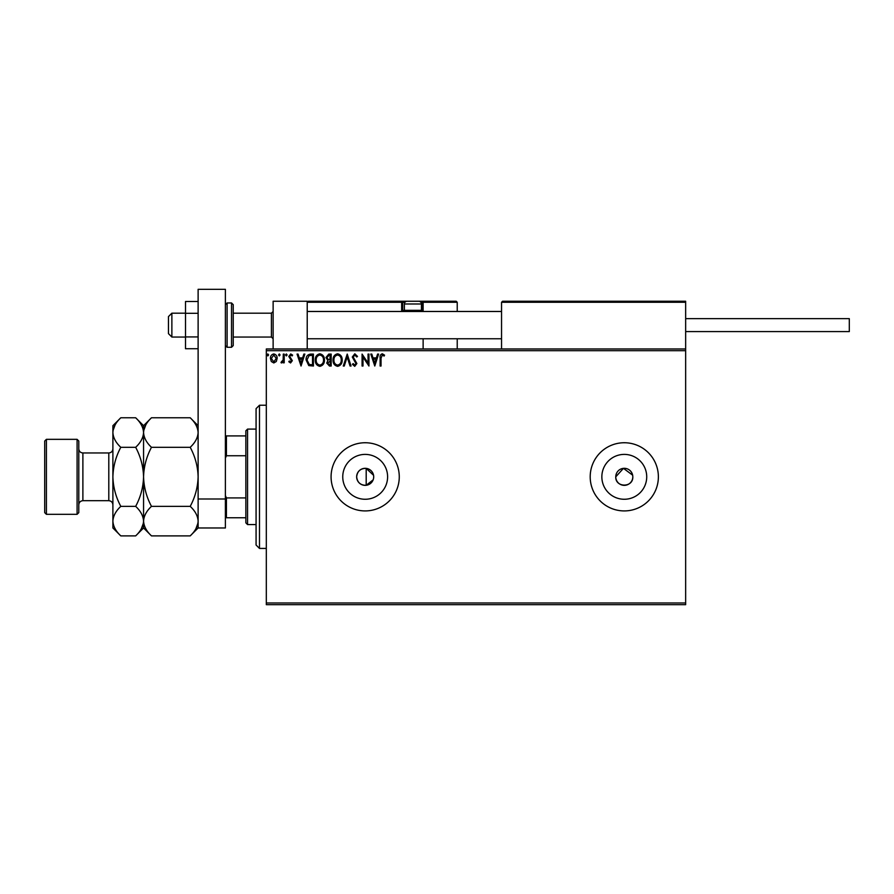 <?xml version="1.0" encoding="UTF-8"?>
<svg xmlns="http://www.w3.org/2000/svg" width="894" height="894" viewBox="0 0 894 894"><rect width="100%" height="100%" fill="white"/><g stroke="black" fill="none" stroke-linecap="round" stroke-linejoin="round"><path stroke-width="1.34" d="M373.558 475.295L366.194 468.367C360.505 468.355 357.321 471.172 356.65 476.826C357.321 482.492 360.505 485.308 366.194 485.297L373.144 479.854M373.558 478.379L373.703 476.826A8.527 8.527 0 0 0 365.177 468.311A8.527 8.527 0 0 0 356.65 476.826A8.527 8.527 0 0 0 365.177 485.353A8.527 8.527 0 0 0 373.703 476.826M632.639 475.172L623.453 468.344L615.765 476.826A8.527 8.527 0 0 0 624.28 485.353A8.527 8.527 0 0 0 632.807 476.826A8.527 8.527 0 0 0 624.28 468.311A8.527 8.527 0 0 0 615.765 476.826C615.228 487.811 633.321 487.845 632.807 476.826M342.748 476.826A22.428 22.428 0 0 0 365.177 499.265A22.428 22.428 0 0 0 387.605 476.826A22.428 22.428 0 0 0 365.177 454.398A22.428 22.428 0 0 0 342.748 476.826M601.852 476.826A22.428 22.428 0 0 0 624.28 499.265A22.428 22.428 0 0 0 646.72 476.826A22.428 22.428 0 0 0 624.28 454.398A22.428 22.428 0 0 0 601.852 476.826M590.196 476.826A34.095 34.095 0 0 0 624.28 510.921A34.095 34.095 0 0 0 658.375 476.826A34.095 34.095 0 0 0 624.28 442.742A34.095 34.095 0 0 0 590.196 476.826M331.082 476.826A34.095 34.095 0 0 0 365.177 510.921A34.095 34.095 0 0 0 399.272 476.826A34.095 34.095 0 0 0 365.177 442.742A34.095 34.095 0 0 0 331.082 476.826M685.653 604.679L266.311 604.679L266.311 602.981L685.653 602.981L685.653 604.679M685.653 350.683L266.311 350.683L266.311 348.984L685.653 348.984L685.653 602.981M276.28 361.522L273.799 362.964L271.329 361.534L270.435 358.427C270.413 355.957 271.53 354.46 273.799 353.946C276.067 354.46 277.196 355.957 277.162 358.427L276.28 361.522M284.203 354.091L284.203 362.819L283.286 362.819L283.286 361.534L281.688 362.964L280.995 362.673L281.431 361.746L283.141 360.014L283.286 354.091L284.203 354.091M290.561 362.964L288.796 361.724L289.332 360.975L290.505 361.902L291.399 360.729L288.796 356.46L290.729 353.946L292.617 355.119L292.092 355.935L290.829 355.019L289.712 356.415L292.316 360.684L290.561 362.964M310.654 354.091L313.425 354.091L313.425 366.026L308.776 365.601L306.083 359.913C305.949 356.471 307.469 354.527 310.654 354.091M331.171 354.091L331.171 366.026L329.484 366.026L326.735 363.076L327.852 360.528L325.964 357.488L328.78 354.091L331.171 354.091M347.23 354.091L351.063 366.026L350.057 366.026L347.163 356.974L344.257 366.026L343.251 366.026L347.23 354.091M368.037 354.091L368.954 354.091L368.954 366.026L362.986 357.131L362.986 366.026L362.07 366.026L362.07 354.091L368.037 362.975L368.037 354.091M381.045 358.092L381.045 366.026L380.129 366.026L380.129 357.969C379.76 355.801 380.486 354.415 382.308 353.789L384.565 355.164L384.096 356.08L382.319 355.019L381.045 358.092M266.311 350.683L266.311 602.981M374.776 366.026L370.798 354.091L371.792 354.091L373.022 357.924L376.374 357.924L377.592 354.091L378.598 354.091L374.776 366.026M354.806 353.789L357.488 356.393L356.74 357.008L354.873 355.019L353.197 357.041L356.874 363.545L354.739 366.339L352.437 364.316L353.152 363.579L354.75 365.11L355.957 363.601L352.281 357.019L354.806 353.789M342.19 360.014C342.257 363.411 340.737 365.523 337.653 366.339C334.49 365.601 332.948 363.512 333.004 360.07C332.948 356.661 334.468 354.572 337.586 353.789C340.692 354.538 342.223 356.617 342.19 360.014M324.444 360.014C324.511 363.411 322.991 365.523 319.907 366.339C316.744 365.601 315.202 363.512 315.258 360.07C315.202 356.661 316.722 354.572 319.84 353.789C322.946 354.538 324.477 356.617 324.444 360.014M301.032 366.026L297.054 354.091L298.06 354.091L299.278 357.924L302.63 357.924L303.859 354.091L304.854 354.091L301.032 366.026M287.108 354.94L286.348 355.935L285.577 354.94L286.348 353.946L287.108 354.94M280.079 354.94L279.308 355.935L278.548 354.94L279.308 353.946L280.079 354.94M268.602 354.94L267.831 355.935L267.071 354.94L267.831 353.946L268.602 354.94M373.413 359.142L374.698 363.154L375.983 359.142L373.413 359.142M333.92 360.07C333.875 362.796 335.105 364.484 337.608 365.11C340.1 364.45 341.318 362.752 341.262 360.014C341.307 357.298 340.089 355.633 337.608 355.019C335.094 355.633 333.864 357.321 333.92 360.07M329.305 364.808L330.255 364.808L330.255 360.975L327.651 363.053L329.305 364.808M329.785 359.757L330.255 355.32L329.204 355.32L326.891 357.488L328.333 359.611L329.785 359.757M316.174 360.07C316.13 362.796 317.359 364.484 319.862 365.11C322.354 364.45 323.572 362.752 323.516 360.014C323.561 357.298 322.343 355.633 319.862 355.019C317.348 355.633 316.118 357.321 316.174 360.07M312.509 364.808L312.509 355.32L309.067 355.622L307 359.913L309.268 364.473L312.509 364.808M299.669 359.142L300.954 363.154L302.239 359.142L299.669 359.142M271.351 358.427L273.799 361.902L276.246 358.427L273.799 355.019L271.351 358.427M273.128 348.984L273.128 301.256L307.223 301.256L307.223 348.984M502.573 301.256L501.545 302.273L502.573 301.256L684.625 301.256L685.653 302.273L685.653 301.256L651.558 301.256M171.871 337.049L168.463 333.641L168.463 316.599L171.871 313.179L171.871 337.049L185.505 337.049M233.233 337.049L271.418 337.049L271.418 313.179L273.128 311.481M684.625 301.256L685.653 302.273L501.545 302.273L501.545 348.984M685.653 302.273L685.653 348.984M421.297 310.453L422.113 310.453L422.113 302.273L457.225 302.273L456.208 301.256L418.023 301.256L456.208 301.256L457.225 302.273L457.225 311.481M457.225 338.759L457.225 348.984M423.13 302.273A1.028 1.028 0 0 0 422.113 301.256L423.13 302.273L423.13 311.481L423.13 310.453L422.113 310.453L422.113 311.481M423.13 338.759L423.13 348.984M308.24 301.256L307.223 302.273L308.24 301.256L407.116 301.256A2.727 2.727 0 0 0 404.379 303.982L404.379 310.319L421.432 310.319L421.432 303.982L404.379 303.982M408.48 301.256L324.265 301.256M404.982 302.273L402.68 302.273L402.68 310.453L404.524 310.453M403.697 311.481A1.028 1.028 0 0 1 402.68 310.453L401.652 310.453A2.045 2.045 0 0 0 401.931 311.481M401.652 310.453L401.652 302.273L402.68 302.273A1.028 1.028 0 0 0 401.652 301.256L401.652 302.273L307.223 302.273M405.541 311.481L404.379 310.319M420.269 311.481L421.432 310.319M407.116 301.256L418.705 301.256A2.727 2.727 0 0 1 421.432 303.982M309.603 301.256L310.285 301.256M685.653 318.644L849.3 318.644L849.3 331.596L685.653 331.596M198.122 348.738L185.505 348.738L185.505 313.302L198.122 313.302M185.505 336.926L198.122 336.926M185.505 313.302L185.505 301.502L198.122 301.502M198.122 527.974L198.122 289.321L225.389 289.321L225.389 527.974L198.122 527.974L190.21 535.886L151.477 535.886C146.538 531.282 143.9 526.365 143.565 521.124L143.733 523.158M198.122 498.997L225.389 498.997M233.233 304.664L233.233 345.576L231.535 347.274L231.535 302.954L233.233 304.664M259.483 548.424L256.075 545.016L256.075 408.647L259.483 405.239L259.483 548.424L266.311 548.424M366.194 468.367L366.194 485.297M247.56 524.566L245.85 522.856L245.85 430.807L247.56 429.098L247.56 524.566L256.075 524.566M245.85 455.75L226.417 455.75L225.389 458.086M225.389 495.578L226.417 497.913L226.417 517.749L225.389 517.749M245.85 497.913L226.417 497.913M225.389 435.914L226.417 435.914L226.417 455.75M245.85 435.914L226.417 435.914M245.85 517.749L226.417 517.749M78.795 441.033L78.795 512.631L77.085 514.329L77.085 439.334L78.795 441.033M46.41 514.329L44.7 512.631L44.7 441.033L46.41 439.334L46.41 514.329L77.085 514.329M151.477 535.886L143.565 527.974L143.565 521.124C143.867 515.939 146.504 511.01 151.477 506.362C146.515 497.086 143.878 487.252 143.565 476.826C143.889 466.4 146.527 456.555 151.477 447.302C146.538 442.709 143.9 437.792 143.565 432.54C143.867 427.354 146.504 422.437 151.477 417.777L190.21 417.777C195.149 422.381 197.786 427.298 198.122 432.54C197.82 437.725 195.183 442.653 190.21 447.302C195.171 456.577 197.809 466.411 198.122 476.826C197.809 487.264 195.171 497.109 190.21 506.362C195.149 510.955 197.786 515.872 198.122 521.124C197.82 526.309 195.183 531.226 190.21 535.886M151.477 447.302L190.21 447.302M145.778 424.952L143.733 430.506M198.122 432.54L197.954 430.506M195.92 528.712L197.954 523.158M151.477 506.362L190.21 506.362M120.802 417.777L112.89 425.689L112.89 432.54C113.214 437.792 115.851 442.709 120.802 447.302C115.84 456.555 113.203 466.389 112.89 476.826C113.203 487.252 115.84 497.086 120.802 506.362C115.829 511.01 113.192 515.939 112.89 521.124C113.214 526.365 115.851 531.282 120.802 535.886L112.89 527.974L112.89 432.54C113.192 427.354 115.829 422.437 120.802 417.777L135.665 417.777C140.604 422.381 143.241 427.298 143.565 432.54C143.263 437.725 140.626 442.653 135.665 447.302C140.615 456.577 143.252 466.411 143.565 476.826C143.252 487.275 140.615 497.109 135.665 506.362C140.604 510.955 143.241 515.872 143.565 521.124L143.565 425.689L151.477 417.777M143.565 432.54L143.409 430.506M143.565 521.124C143.263 526.309 140.626 531.226 135.665 535.886L120.802 535.886M141.364 528.712L143.409 523.158M115.091 424.952L113.046 430.506M112.89 521.124L113.046 523.158M120.802 447.302L135.665 447.302M120.802 506.362L135.665 506.362M422.113 301.256L422.113 302.273L420.828 302.273M225.389 304.664L227.098 302.954L227.098 347.274L231.535 347.274M108.8 452.967L82.885 452.967L82.885 500.696L108.8 500.696L108.8 452.967C111.281 452.722 112.644 451.358 112.89 448.877M271.418 337.049L273.128 338.759M501.545 338.759L307.223 338.759M501.545 311.481L307.223 311.481M171.871 313.179L185.505 313.179M233.233 313.179L271.418 313.179M227.098 302.954L231.535 302.954M227.098 347.274L225.389 345.576M259.483 405.239L266.311 405.239M247.56 429.098L256.075 429.098M108.8 500.696C111.281 500.942 112.644 502.305 112.89 504.786M82.885 500.696C80.404 500.942 79.041 502.305 78.795 504.786M46.41 439.334L77.085 439.334M198.122 425.689L190.21 417.777M143.565 425.689L135.665 417.777M143.565 527.974L135.665 535.886M82.885 452.967C80.404 452.722 79.041 451.358 78.795 448.877"/></g></svg>

